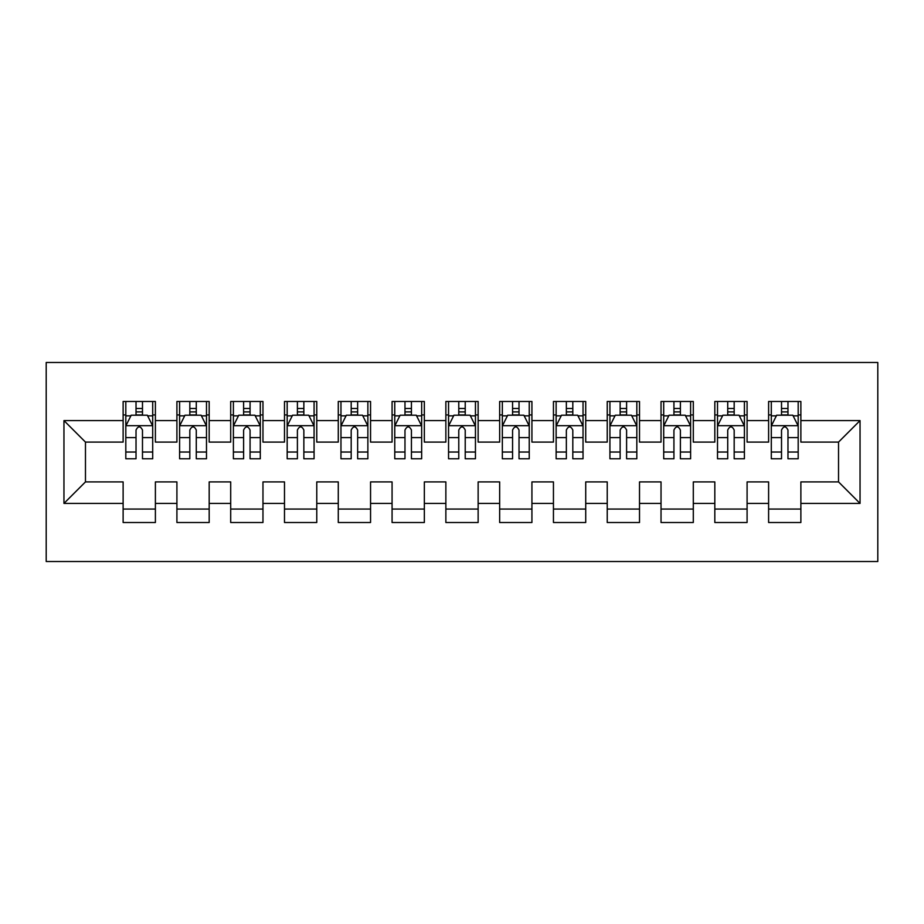 <?xml version="1.0" encoding="UTF-8"?>
<svg xmlns="http://www.w3.org/2000/svg" width="924" height="924" viewBox="0 0 924 924"><rect width="100%" height="100%" fill="white"/><g stroke="black" fill="none" stroke-linecap="round" stroke-linejoin="round"><path stroke-width="1.39" d="M46.2 561.515L877.8 561.515L877.8 362.485L46.2 362.485L46.2 561.515M63.952 503.418L63.952 420.582L123.123 420.582L123.123 442.099L85.47 442.099L85.47 481.901L63.952 503.418L123.123 503.418L123.123 522.51L155.394 522.51L155.394 503.418L176.911 503.418L176.911 522.51L209.182 522.51L209.182 503.418L230.7 503.418L230.7 522.51L262.97 522.51L262.97 503.418L284.488 503.418L284.488 522.51L316.77 522.51L316.77 503.418L338.276 503.418L338.276 522.51L370.559 522.51L370.559 503.418L392.076 503.418L392.076 522.51L424.347 522.51L424.347 503.418L445.865 503.418L445.865 522.51L478.135 522.51L478.135 503.418L499.653 503.418L499.653 522.51L531.924 522.51L531.924 503.418L553.441 503.418L553.441 522.51L585.724 522.51L585.724 503.418L607.23 503.418L607.23 522.51L639.512 522.51L639.512 503.418L661.03 503.418L661.03 522.51L693.3 522.51L693.3 503.418L714.818 503.418L714.818 522.51L747.089 522.51L747.089 503.418L768.606 503.418L768.606 522.51L800.877 522.51L800.877 481.901L838.53 481.901L838.53 442.099L800.877 442.099L800.877 420.582L860.048 420.582L860.048 503.418L800.877 503.418M800.877 420.582L800.877 401.49L768.606 401.49L768.606 420.582L747.089 420.582L747.089 401.49L714.818 401.49L714.818 420.582L693.3 420.582L693.3 401.49L661.03 401.49L661.03 420.582L639.512 420.582L639.512 401.49L607.23 401.49L607.23 420.582L585.724 420.582L585.724 401.49L553.441 401.49L553.441 420.582L531.924 420.582L531.924 401.49L499.653 401.49L499.653 420.582L478.135 420.582L478.135 401.49L445.865 401.49L445.865 420.582L424.347 420.582L424.347 401.49L392.076 401.49L392.076 420.582L370.559 420.582L370.559 401.49L338.276 401.49L338.276 420.582L316.77 420.582L316.77 401.49L284.488 401.49L284.488 420.582L262.97 420.582L262.97 401.49L230.7 401.49L230.7 420.582L209.182 420.582L209.182 401.49L176.911 401.49L176.911 420.582L155.394 420.582L155.394 401.49L123.123 401.49L123.123 420.582M747.089 503.418L747.089 481.901L768.606 481.901L768.606 503.418M860.048 420.582L838.53 442.099M693.3 503.418L693.3 481.901L714.818 481.901L714.818 503.418M768.606 420.582L768.606 442.099L747.089 442.099L747.089 420.582M639.512 503.418L639.512 481.901L661.03 481.901L661.03 503.418M714.818 420.582L714.818 442.099L693.3 442.099L693.3 420.582M585.724 503.418L585.724 481.901L607.23 481.901L607.23 503.418M661.03 420.582L661.03 442.099L639.512 442.099L639.512 420.582M531.924 503.418L531.924 481.901L553.441 481.901L553.441 503.418M607.23 420.582L607.23 442.099L585.724 442.099L585.724 420.582M478.135 503.418L478.135 481.901L499.653 481.901L499.653 503.418M553.441 420.582L553.441 442.099L531.924 442.099L531.924 420.582M424.347 503.418L424.347 481.901L445.865 481.901L445.865 503.418M499.653 420.582L499.653 442.099L478.135 442.099L478.135 420.582M370.559 503.418L370.559 481.901L392.076 481.901L392.076 503.418M445.865 420.582L445.865 442.099L424.347 442.099L424.347 420.582M316.77 503.418L316.77 481.901L338.276 481.901L338.276 503.418M392.076 420.582L392.076 442.099L370.559 442.099L370.559 420.582M262.97 503.418L262.97 481.901L284.488 481.901L284.488 503.418M338.276 420.582L338.276 442.099L316.77 442.099L316.77 420.582M209.182 503.418L209.182 481.901L230.7 481.901L230.7 503.418M284.488 420.582L284.488 442.099L262.97 442.099L262.97 420.582M155.394 503.418L155.394 481.901L176.911 481.901L176.911 503.418M230.7 420.582L230.7 442.099L209.182 442.099L209.182 420.582M85.47 481.901L123.123 481.901L123.123 503.418M176.911 420.582L176.911 442.099L155.394 442.099L155.394 420.582M768.606 414.934L771.297 414.934M798.186 414.934L800.877 414.934M714.818 414.934L717.509 414.934M744.398 414.934L747.089 414.934M661.03 414.934L663.709 414.934M690.609 414.934L693.3 414.934M607.23 414.934L609.921 414.934M636.821 414.934L639.512 414.934M553.441 414.934L556.133 414.934M583.032 414.934L585.724 414.934M499.653 414.934L502.344 414.934M529.233 414.934L531.924 414.934M445.865 414.934L448.556 414.934M475.444 414.934L478.135 414.934M392.076 414.934L394.767 414.934M421.656 414.934L424.347 414.934M338.276 414.934L340.968 414.934M367.868 414.934L370.559 414.934M284.488 414.934L287.179 414.934M314.079 414.934L316.77 414.934M230.7 414.934L233.391 414.934M260.291 414.934L262.97 414.934M176.911 414.934L179.602 414.934M206.491 414.934L209.182 414.934M123.123 414.934L125.814 414.934M152.703 414.934L155.394 414.934M123.123 509.066L155.394 509.066M176.911 509.066L209.182 509.066M230.7 509.066L262.97 509.066M284.488 509.066L316.77 509.066M338.276 509.066L370.559 509.066M392.076 509.066L424.347 509.066M445.865 509.066L478.135 509.066M499.653 509.066L531.924 509.066M553.441 509.066L585.724 509.066M607.23 509.066L639.512 509.066M661.03 509.066L693.3 509.066M714.818 509.066L747.089 509.066M768.606 509.066L800.877 509.066M63.952 420.582L85.47 442.099M838.53 481.901L860.048 503.418M142.481 408.477L136.024 408.477M152.703 452.032L142.481 452.032L142.481 458.778L152.703 458.778L152.703 425.964L147.32 415.199L131.185 415.199L125.814 425.964L125.814 458.778L136.024 458.778L136.024 452.032L125.814 452.032M125.814 425.964L125.814 401.49M152.703 425.964L152.703 401.49M136.024 415.199L136.024 401.49M142.481 401.49L142.481 415.199M142.481 452.032L142.481 429.995C140.333 425.849 138.184 425.849 136.024 429.995L136.024 452.032M142.481 414.934L136.024 414.934M196.281 408.477L189.824 408.477M206.491 452.032L196.281 452.032L196.281 458.778L206.491 458.778L206.491 425.964L201.12 415.199L184.985 415.199L179.602 425.964L179.602 458.778L189.824 458.778L189.824 452.032L179.602 452.032M179.602 425.964L179.602 401.49M206.491 425.964L206.491 401.49M189.824 415.199L189.824 401.49M196.281 401.49L196.281 415.199M196.281 452.032L196.281 429.995C194.121 425.849 191.973 425.849 189.824 429.995L189.824 452.032M196.281 414.934L189.824 414.934M250.069 408.477L243.613 408.477M260.291 452.032L250.069 452.032L250.069 458.778L260.291 458.778L260.291 425.964L254.909 415.199L238.773 415.199L233.391 425.964L233.391 458.778L243.613 458.778L243.613 452.032L233.391 452.032M233.391 425.964L233.391 401.49M260.291 425.964L260.291 401.49M243.613 415.199L243.613 401.49M250.069 401.49L250.069 415.199M250.069 452.032L250.069 429.995C247.921 425.849 245.761 425.849 243.613 429.995L243.613 452.032M250.069 414.934L243.613 414.934M303.857 408.477L297.401 408.477M314.079 452.032L303.857 452.032L303.857 458.778L314.079 458.778L314.079 425.964L308.697 415.199L292.562 415.199L287.179 425.964L287.179 458.778L297.401 458.778L297.401 452.032L287.179 452.032M287.179 425.964L287.179 401.49M314.079 425.964L314.079 401.49M297.401 415.199L297.401 401.49M303.857 401.49L303.857 415.199M303.857 452.032L303.857 429.995C301.709 425.849 299.561 425.849 297.401 429.995L297.401 452.032M303.857 414.934L297.401 414.934M357.646 408.477L351.189 408.477M367.868 452.032L357.646 452.032L357.646 458.778L367.868 458.778L367.868 425.964L362.485 415.199L346.35 415.199L340.968 425.964L340.968 458.778L351.189 458.778L351.189 452.032L340.968 452.032M340.968 425.964L340.968 401.49M367.868 425.964L367.868 401.49M351.189 415.199L351.189 401.49M357.646 401.49L357.646 415.199M357.646 452.032L357.646 429.995C355.497 425.849 353.349 425.849 351.189 429.995L351.189 452.032M357.646 414.934L351.189 414.934M411.434 408.477L404.978 408.477M421.656 452.032L411.434 452.032L411.434 458.778L421.656 458.778L421.656 425.964L416.274 415.199L400.138 415.199L394.767 425.964L394.767 458.778L404.978 458.778L404.978 452.032L394.767 452.032M394.767 425.964L394.767 401.49M421.656 425.964L421.656 401.49M404.978 415.199L404.978 401.49M411.434 401.49L411.434 415.199M411.434 452.032L411.434 429.995C409.286 425.849 407.137 425.849 404.978 429.995L404.978 452.032M411.434 414.934L404.978 414.934M465.222 408.477L458.778 408.477M475.444 452.032L465.222 452.032L465.222 458.778L475.444 458.778L475.444 425.964L470.073 415.199L453.927 415.199L448.556 425.964L448.556 458.778L458.778 458.778L458.778 452.032L448.556 452.032M448.556 425.964L448.556 401.49M475.444 425.964L475.444 401.49M458.778 415.199L458.778 401.49M465.222 401.49L465.222 415.199M465.222 452.032L465.222 429.995C463.074 425.849 460.926 425.849 458.778 429.995L458.778 452.032M465.222 414.934L458.778 414.934M519.022 408.477L512.566 408.477M529.233 452.032L519.022 452.032L519.022 458.778L529.233 458.778L529.233 425.964L523.862 415.199L507.726 415.199L502.344 425.964L502.344 458.778L512.566 458.778L512.566 452.032L502.344 452.032M502.344 425.964L502.344 401.49M529.233 425.964L529.233 401.49M512.566 415.199L512.566 401.49M519.022 401.49L519.022 415.199M519.022 452.032L519.022 429.995C516.874 425.849 514.714 425.849 512.566 429.995L512.566 452.032M519.022 414.934L512.566 414.934M572.811 408.477L566.354 408.477M583.032 452.032L572.811 452.032L572.811 458.778L583.032 458.778L583.032 425.964L577.65 415.199L561.515 415.199L556.133 425.964L556.133 458.778L566.354 458.778L566.354 452.032L556.133 452.032M556.133 425.964L556.133 401.49M583.032 425.964L583.032 401.49M566.354 415.199L566.354 401.49M572.811 401.49L572.811 415.199M572.811 452.032L572.811 429.995C570.662 425.849 568.503 425.849 566.354 429.995L566.354 452.032M572.811 414.934L566.354 414.934M626.599 408.477L620.143 408.477M636.821 452.032L626.599 452.032L626.599 458.778L636.821 458.778L636.821 425.964L631.439 415.199L615.303 415.199L609.921 425.964L609.921 458.778L620.143 458.778L620.143 452.032L609.921 452.032M609.921 425.964L609.921 401.49M636.821 425.964L636.821 401.49M620.143 415.199L620.143 401.49M626.599 401.49L626.599 415.199M626.599 452.032L626.599 429.995C624.451 425.849 622.302 425.849 620.143 429.995L620.143 452.032M626.599 414.934L620.143 414.934M680.387 408.477L673.931 408.477M690.609 452.032L680.387 452.032L680.387 458.778L690.609 458.778L690.609 425.964L685.227 415.199L669.091 415.199L663.709 425.964L663.709 458.778L673.931 458.778L673.931 452.032L663.709 452.032M663.709 425.964L663.709 401.49M690.609 425.964L690.609 401.49M673.931 415.199L673.931 401.49M680.387 401.49L680.387 415.199M680.387 452.032L680.387 429.995C678.239 425.849 676.091 425.849 673.931 429.995L673.931 452.032M680.387 414.934L673.931 414.934M734.176 408.477L727.719 408.477M744.398 452.032L734.176 452.032L734.176 458.778L744.398 458.778L744.398 425.964L739.015 415.199L722.88 415.199L717.509 425.964L717.509 458.778L727.719 458.778L727.719 452.032L717.509 452.032M717.509 425.964L717.509 401.49M744.398 425.964L744.398 401.49M727.719 415.199L727.719 401.49M734.176 401.49L734.176 415.199M734.176 452.032L734.176 429.995C732.027 425.849 729.879 425.849 727.719 429.995L727.719 452.032M734.176 414.934L727.719 414.934M787.976 408.477L781.519 408.477M798.186 452.032L787.976 452.032L787.976 458.778L798.186 458.778L798.186 425.964L792.815 415.199L776.68 415.199L771.297 425.964L771.297 458.778L781.519 458.778L781.519 452.032L771.297 452.032M771.297 425.964L771.297 401.49M798.186 425.964L798.186 401.49M781.519 415.199L781.519 401.49M787.976 401.49L787.976 415.199M787.976 452.032L787.976 429.995C785.816 425.849 783.668 425.849 781.519 429.995L781.519 452.032M787.976 414.934L781.519 414.934M152.576 425.687L125.941 425.687M125.814 415.846L130.862 415.846M147.644 415.846L152.703 415.846M136.024 437.606L125.814 437.606M152.703 437.606L142.481 437.606M142.481 411.896L136.024 411.896M206.364 425.687L179.73 425.687M179.602 415.846L184.661 415.846M201.444 415.846L206.491 415.846M189.824 437.606L179.602 437.606M206.491 437.606L196.281 437.606M196.281 411.896L189.824 411.896M260.152 425.687L233.529 425.687M233.391 415.846L238.45 415.846M255.232 415.846L260.291 415.846M243.613 437.606L233.391 437.606M260.291 437.606L250.069 437.606M250.069 411.896L243.613 411.896M313.941 425.687L287.318 425.687M287.179 415.846L292.238 415.846M309.02 415.846L314.079 415.846M297.401 437.606L287.179 437.606M314.079 437.606L303.857 437.606M303.857 411.896L297.401 411.896M367.729 425.687L341.106 425.687M340.968 415.846L346.026 415.846M362.809 415.846L367.868 415.846M351.189 437.606L340.968 437.606M367.868 437.606L357.646 437.606M357.646 411.896L351.189 411.896M421.517 425.687L394.894 425.687M394.767 415.846L399.815 415.846M416.597 415.846L421.656 415.846M404.978 437.606L394.767 437.606M421.656 437.606L411.434 437.606M411.434 411.896L404.978 411.896M475.317 425.687L448.683 425.687M448.556 415.846L453.603 415.846M470.397 415.846L475.444 415.846M458.778 437.606L448.556 437.606M475.444 437.606L465.222 437.606M465.222 411.896L458.778 411.896M529.106 425.687L502.483 425.687M502.344 415.846L507.403 415.846M524.185 415.846L529.233 415.846M512.566 437.606L502.344 437.606M529.233 437.606L519.022 437.606M519.022 411.896L512.566 411.896M582.894 425.687L556.271 425.687M556.133 415.846L561.191 415.846M577.974 415.846L583.032 415.846M566.354 437.606L556.133 437.606M583.032 437.606L572.811 437.606M572.811 411.896L566.354 411.896M636.682 425.687L610.059 425.687M609.921 415.846L614.98 415.846M631.762 415.846L636.821 415.846M620.143 437.606L609.921 437.606M636.821 437.606L626.599 437.606M626.599 411.896L620.143 411.896M690.471 425.687L663.848 425.687M663.709 415.846L668.768 415.846M685.55 415.846L690.609 415.846M673.931 437.606L663.709 437.606M690.609 437.606L680.387 437.606M680.387 411.896L673.931 411.896M744.27 425.687L717.636 425.687M717.509 415.846L722.556 415.846M739.339 415.846L744.398 415.846M727.719 437.606L717.509 437.606M744.398 437.606L734.176 437.606M734.176 411.896L727.719 411.896M798.059 425.687L771.424 425.687M771.297 415.846L776.356 415.846M793.139 415.846L798.186 415.846M781.519 437.606L771.297 437.606M798.186 437.606L787.976 437.606M787.976 411.896L781.519 411.896"/></g></svg>
